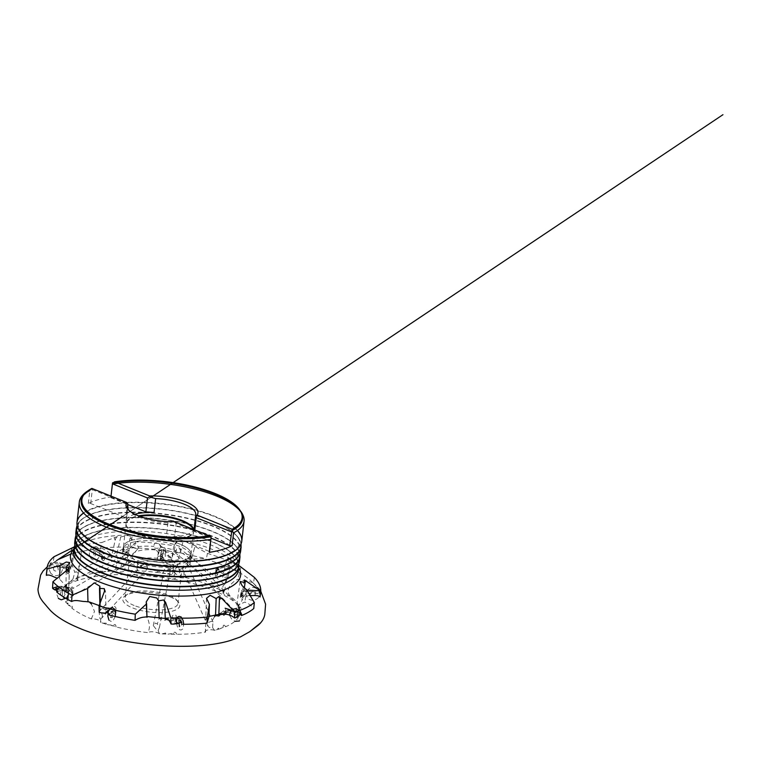 <?xml version="1.0" encoding="UTF-8"?>
<svg xmlns="http://www.w3.org/2000/svg" width="761" height="761" viewBox="0 0 761 761"><rect width="100%" height="100%" fill="white"/><g stroke="black" fill="none" stroke-linecap="round" stroke-linejoin="round"><path stroke-width="0.57" stroke-dasharray="3.81 2.85" d="M238.136 615.335L228.186 612.244L221.851 613.642M240.6 614.403L232.466 611.73L228.186 611.483L225.189 614.184M225.646 626.703C224.153 624.676 223.334 624.657 223.173 626.655L220.29 628.672L223.144 627.349C223.059 626.741 223.896 626.522 225.646 626.703A89.475 30.44 6.5 0 0 238.222 617.723L236.785 610.265L239.097 604.757L244.88 602.027L246.326 602.807C249.037 603.825 251.52 605.727 253.774 608.524M259.235 593.865L259.967 593.903L260.072 596.205L258.93 593.58L246.022 593.228L244.091 596.453L242.826 596.396L241.465 598.964L242.692 599.316L238.574 605.785L237.556 605.708L236.129 609.38L236.024 612.234L238.459 611.654L239.991 613.889A89.475 30.44 6.5 0 0 240.181 612.928L239.753 610.855L240.305 611.663A89.475 30.44 6.5 0 0 240.295 610.912L238.602 608.239L239.715 607.744A89.475 30.44 6.5 0 0 237.803 603.873A89.475 30.44 6.5 0 0 230.203 596.158C224.59 589.651 231.753 581.785 237.993 579.264L252.576 582.422L253.499 583.335A107.472 36.566 6.5 0 1 259.549 593L258.597 592.096L249.17 591.497C245.86 591.154 243.197 592.296 241.189 594.921L241.817 592.334A2.654 2.302 164.6 0 0 241.418 593.333L241.189 594.921M223.686 575.592L217.56 574.869C216.048 576.496 215.249 576.334 215.173 574.412L215.154 573.442C216.885 570.408 218.845 568.657 221.032 568.191L224.076 567.211A2.654 1.436 120.6 0 0 223.782 567.268L224.076 567.211C225.494 566.431 226.73 566.346 227.786 566.955L234.122 570.075A107.472 36.566 6.5 0 1 235.549 570.798L234.921 570.075L228.642 571.872L223.972 574.403L222.678 577.238L227.948 577.238L224.942 584.524L178.768 547.711C176.98 547.473 176.191 548.538 176.4 550.897C174.069 551.287 173.527 551.792 174.764 552.429L181.432 552.943L179.368 548.063M234.122 570.075L230.488 568.039C228.471 568.001 226.302 568.505 223.981 569.532L221.651 570.598L224.818 574.155M228.053 566.878L229.004 564.9L216.761 568.448A2.131 1.551 73.8 0 0 216.286 571.796L216.438 570.398L215.953 570.779A2.654 1.436 120.6 0 0 215.534 571.844L215.154 573.442M227.634 566.878L227.834 567.145A107.472 36.566 6.5 0 0 206.298 559.383L204.899 558.403L172.737 551.154L172.49 551.725C173.042 550.384 172.481 553.57 172.5 554.389L171.235 561.019L178.179 559.716L177.342 567.516L179.092 568.182L179.682 572.7L176.324 574.469L175.249 573.404L174.126 575.088A89.475 30.44 6.5 0 0 171.368 574.574L167.924 573.366L167.724 573.946A89.475 30.44 6.5 0 0 165.556 573.604L156.566 572.358A89.475 30.44 6.5 0 0 124.5 570.503L127.886 555.559L127.125 551.23L128.324 550.422C130.255 549.689 132.937 546.484 134.259 547.863A107.472 36.566 6.5 0 1 161.208 550.098L161.465 549.204L161.208 550.098M212.433 586.284L212.433 586.284C212.405 584.962 213.175 585.142 214.735 586.807L218.683 589.157L214.573 587.502C212.833 587.245 212.119 586.845 212.433 586.284A89.475 30.44 6.5 0 0 185.294 577.513C181.774 573.718 185.655 567.05 189.337 562.598L191.496 559.202L204.899 558.403M135.429 541.765L134.259 547.863L133.67 547.245C122.331 546.855 111.62 547.121 101.546 548.053L100.414 548.681L101.917 542.488L116.909 536.743L120.752 536.905L128.01 535.497L132.148 536.686L130.121 538.008L135.429 541.765A107.472 36.566 -173.5 0 1 174.098 545.761L172.49 551.725A107.472 36.566 6.5 0 0 170.321 551.383L161.465 549.509L159.991 559.202L160.4 560.134L161.665 557.166L161.094 555.93L159.991 559.202M165.66 550.146L165.289 554.864L172.024 557.518M101.546 548.053L107.387 551.192L111.211 554.74L111.201 557.889L116.671 554.95L118.05 562.712L121.56 564.358L120.704 568.477L119.544 569.361L115.72 568.952L113.522 570.874A89.475 30.44 6.5 0 0 110.963 571.054L108.3 570.712L107.691 571.33A89.475 30.44 6.5 0 0 105.779 571.511L101.508 572.262C100.985 572.786 99.9 572.862 98.264 572.481A89.475 30.44 6.5 0 0 84.614 575.43A89.475 30.44 6.5 0 0 76.262 578.417C79.23 573.918 79.734 568.134 77.774 561.095L74.435 558.013C73.322 556.852 72.419 553.123 71.096 554.17L72.095 547.958A107.472 36.566 -173.5 0 1 73.75 547.463A107.472 36.566 -173.5 0 1 101.917 542.488M100.414 548.681A107.472 36.566 6.5 0 0 98.511 548.871L95.42 548.729L90.835 549.822A107.472 36.566 6.5 0 0 73.046 553.58A107.472 36.566 6.5 0 0 71.096 554.17L71.61 553.704M95.239 548.786L103.315 553.38L110.412 554.312M91.748 549.261L97.722 552.296C99.872 553.218 101.127 555.406 101.489 558.859L102.079 559.668L103.039 556.481L102.079 555.416L101.964 555.977A2.654 1.741 89.7 0 1 101.879 557.157L101.489 558.859M98.264 572.481C100.091 570.959 101.232 570.636 101.67 571.521L105.779 571.511M115.72 568.952L116.452 563.654L118.05 562.712M110.925 556.015L104.561 558.764C104.01 560.962 103.182 561.257 102.079 559.668M156.566 572.358C157.679 571.073 158.916 571.054 160.276 572.291L165.556 573.604M176.324 574.469L175.249 573.404C173.556 570.541 174.259 568.581 177.342 567.516M171.663 559.183L163.567 559.991C162.283 561.932 161.227 561.979 160.4 560.134M165.432 553.276L165.375 554.122M174.098 545.761L176.352 541.299L177.893 540.919L182.84 542.317C182.745 540.614 191.62 542.612 194.045 545L194.949 546.36L191.458 559.392L194.902 546.455L207.411 553.39L206.298 559.383M174.764 552.429L223.449 591.421L223.724 590.27C222.269 587.083 222.64 585.161 224.837 584.486L224.942 584.524C225.275 583.896 225.589 591.811 223.648 591.459L223.724 590.27L224.076 592.077A89.475 30.44 6.5 0 0 222.402 591.116L220.1 589.88A89.475 30.44 6.5 0 0 218.683 589.157M239.477 608.962L239.582 608.277C238.612 606.308 238.659 606.137 239.715 607.744C238.659 606.137 238.612 606.308 239.582 608.277L240.295 610.912M238.459 611.654L238.602 605.718L190.336 555.701L190.64 557.09C190.221 554.874 189.841 555.473 189.479 558.869L185.541 558.84L185.189 559.544L236.024 612.234M239.106 604.748L238.602 605.718M242.654 597.575L241.285 596.443C240.143 597.813 239.972 597.604 240.752 595.806C239.972 597.604 240.143 597.813 241.285 596.443L241.694 592.781A2.131 1.17 41.7 0 0 241.817 592.334A2.654 2.302 164.6 0 1 244.367 591.135L242.207 592.048M249.551 595.454L244.091 596.453M223.125 625.989L223.144 627.349L223.125 625.989M212.566 627.559L212.985 621.984L211.682 621.242L208.248 622.517L207.896 626.246L209.427 627.502L212.566 627.559L214.421 630.317A89.475 30.44 6.5 0 0 216.4 629.813L218.331 628.139L218.883 629.109A89.475 30.44 6.5 0 0 220.29 628.672M220.157 614.821L223.62 614.603L223.534 615.116L223.582 613.87A2.131 0.961 2.1 0 0 223.639 614.108C223.782 612.386 224.229 611.568 224.98 611.654L226.217 611.016A2.654 2.036 -124.9 0 0 225.96 611.968L225.893 613.585M223.639 614.108L223.62 614.603C223.306 615.925 223.82 615.839 225.18 614.327M214.545 616.629L211.853 621.357M218.797 615.782L218.131 615.925M176.809 634.284C175.686 631.915 174.478 631.601 173.194 633.333L168.029 634.141L176.809 634.284A89.475 30.44 6.5 0 0 205.584 632.115L205.689 620.177L207.239 616.705L208.923 616.838M158.155 630.536L159.458 627.378L157.289 623.934L155.52 623.078L153.303 625.599L157.137 630.45L158.155 630.536L159.344 633.685A89.475 30.44 6.5 0 0 162.179 633.865L165.622 632.99L165.86 634.056A89.475 30.44 6.5 0 0 168.029 634.141M165.917 618.512L165.508 618.056L165.27 620.453L159.144 618.531L157.289 623.934M168.409 619.958L172.852 620.862C173.403 622.355 174.364 622.498 175.743 621.29L177.551 618.588L166.935 618.503M181.765 622.974L177.551 618.588M177.655 622.926L173.936 618.75L172.633 618.503M116.062 626.912L116.062 626.94C115.929 624.458 114.921 623.877 113.037 625.2L107.957 624.752L113.056 625.951C114.768 625.989 115.767 626.322 116.062 626.94A89.475 30.44 6.5 0 0 147.567 632.591C152.438 625.961 145.988 615.744 146.949 616.771M72.419 606.184L71.819 608.115L72.419 606.184L68.186 604.9L70.811 606.812C72.371 607.249 72.704 607.687 71.819 608.115A89.475 30.44 6.5 0 0 91.32 618.95C95.096 618.217 102.878 621.138 100.519 622.403L100.69 619.197C103.02 616.724 102.935 614.441 100.414 612.329L99.054 611.568L99.929 618.408L100.69 619.197L100.519 622.403A89.475 30.44 6.5 0 0 102.887 623.183L106.264 623.135L106.045 624.182A89.475 30.44 6.5 0 0 107.957 624.752M107.092 611.559L110.526 609.38L105.047 607.953L105.513 607.592L105.95 610.17L99.938 606.669L100.414 612.329M105.551 608.886L112.714 612.291C113.789 614.089 114.74 614.479 115.567 613.442L115.967 612.947L114.531 610.436L109.641 609.114L110.526 609.38L112.048 608.191A2.131 1.893 -127.9 0 1 114.949 606.688A2.131 1.893 -127.9 0 1 114.921 610.293L115.796 610.198A2.654 0.942 -84.7 0 1 115.919 611.216L115.967 612.947M109.613 613.804L114.531 610.436M99.158 612.244C100.319 609.942 101.622 608.562 103.068 608.106L105.047 607.953L104.542 607.582M91.32 618.95L94.497 611.463L91.406 604.034M67.054 598.84C68.709 596.719 68.966 594.427 67.834 591.963L68.604 591.307L68.357 597.385L65.475 601.761A89.475 30.44 6.5 0 0 66.264 602.779L68.052 603.197L67.425 604.11A89.475 30.44 6.5 0 0 68.186 604.9M56.162 589.68L67.577 588.966L66.702 587.235L67.824 587.14L68.585 589.975L65.608 585.599L67.834 591.963M66.197 570.817L65.96 586.075L59.558 579.064L57.294 578.132M67.777 588.453L71.363 592.895C72.362 594.997 72.837 595.521 72.809 594.465L72.647 591.078A2.654 2.254 -66.2 0 1 72.828 592.182L72.761 593.941L70.935 591.326L63.677 590.469M72.79 593.18A2.131 0.476 2.3 0 1 72.78 593.142A2.131 0.476 2.3 0 1 72.866 593.019A2.131 0.476 2.3 0 0 72.951 592.886L72.809 594.465M58.102 586.493L62.069 586.255L66.702 587.235M64.79 586.607L67.329 583.877L66.245 585.609C66.92 586.236 66.435 586.569 64.79 586.607A89.475 30.44 6.5 0 0 63.153 597.547L66.511 592.058L65.341 585.028M66.797 584.381L67.329 583.877A89.475 30.44 6.5 0 1 68.081 583.24L68.737 583.345L69.46 582.184L68.081 583.24M72.989 578.997L74.797 572.367L75.662 571.93C78.944 571.026 77.964 578.284 75.234 579.178L72.989 578.997L70.611 581.414A89.475 30.44 6.5 0 0 69.46 582.184M54.069 556.691L53.051 563.073A107.472 36.566 6.5 0 0 52.3 563.711L51.624 564.624L64.723 566.85L70.079 566.27L70.659 569.333L72.209 565.176L74.797 572.367L75.662 571.93M69.898 567.573L68.148 571.758C68.5 574.022 68.271 574.507 67.482 573.223L67.044 572.586C65.846 569.323 63.572 567.516 60.243 567.145L50.863 565.689L49.655 566.469A107.472 36.566 6.5 0 0 46.687 572.339M67.149 571.825L68.604 571.549L68.29 573.804L67.482 573.223L67.862 569.894L66.997 569.104L67.177 569.675A2.654 2.568 44.6 0 1 67.282 570.826L67.044 572.586M53.051 563.073C56.2 561.066 60.262 563.606 63.781 563.777L68.823 566.051M187.063 566.622L182.145 565.756L181.565 566.679L183.534 568.239L186.15 563.473L187.177 563.587L187.063 566.622A34.34 11.681 -173.5 0 0 190.478 562.274A34.34 11.681 -173.5 0 0 190.459 561.257L190.64 557.09M137.503 548.795C138.664 548.358 138.797 547.644 137.893 546.655C137.627 544.286 136.514 543.183 134.554 543.364L133.556 544.058L132.614 547.559L137.503 548.795L138.283 548.348L120.704 568.477M160.676 547.169L159.496 544.324L158.298 543.278C155.301 542.279 153.846 543.325 153.941 546.427L154.578 547.987C156.89 548.576 158.925 548.301 160.676 547.169A34.34 11.681 -173.5 0 1 176.4 550.897M137.893 546.655A34.34 11.681 -173.5 0 1 153.941 546.427M123.758 551.62L123.377 548.909L122.397 553.761L127.03 554.189C128.086 553.551 126.992 552.705 123.758 551.62A34.34 11.681 -173.5 0 1 132.614 547.559M123.377 548.909L75.301 572.082M124.871 559.763L125.812 557.613C127.705 556.862 128.457 558.365 128.076 562.122L130.902 561.875C133.632 561.475 128.495 559.677 124.871 559.763A34.34 11.681 -173.5 0 1 122.245 554.503A34.34 11.681 -173.5 0 1 122.397 553.761M125.812 557.613L68.576 591.05M140.718 567.259L141.708 565.547L144.362 564.291C146.921 564.757 147.796 566.251 146.987 568.743L147.976 568.172L147.444 567.135C145.446 566.555 143.201 566.603 140.718 567.259A34.34 11.681 -173.5 0 1 133.784 564.928A34.34 11.681 -173.5 0 1 128.076 562.122M134.402 559.459A34.34 11.681 -173.5 0 1 122.863 549.033A34.34 11.681 -173.5 0 1 122.978 548.443A34.34 11.681 -173.5 0 1 144.343 540.729A34.34 11.681 -173.5 0 1 179.558 546.379A34.34 11.681 -173.5 0 1 191.125 556.205A34.34 11.681 -173.5 0 1 191.097 556.805A34.34 11.681 -173.5 0 1 170.426 565.071A34.34 11.681 -173.5 0 1 134.402 559.459M134.935 556.919A33.969 11.558 -173.5 0 1 123.624 546.018A33.969 11.558 -173.5 0 1 144.761 538.388A33.969 11.558 -173.5 0 1 179.596 543.972A33.969 11.558 -173.5 0 1 191.03 553.704A33.969 11.558 -173.5 0 1 171.349 562.427A33.969 11.558 -173.5 0 1 134.935 556.919M130.902 561.875L67.824 598.802M127.03 554.189L75.234 579.178M175.553 573.927L154.578 547.987M253.251 591.563L244.367 591.135M241.285 594.227A2.131 0.989 8.2 0 1 240.942 594.503A2.131 0.989 8.2 0 0 240.505 594.997L241.713 589.88L241.893 593.028L246.022 593.228M259.967 593.903L260.005 593.637C260.205 590.574 260.091 590.079 259.672 592.144L259.216 592.724M260.005 590.764L259.672 592.144M225.637 611.33A2.131 1.655 23.7 0 0 226.217 611.016A2.654 2.036 -124.9 0 1 226.692 610.493A2.654 2.036 -124.9 0 1 228.3 610.303L226.35 610.75L227.244 610.255M225.17 611.568L225.227 612.995A2.131 0.961 2.1 0 0 223.582 613.87L224.324 611.749L224.98 611.654A2.131 0.97 107.3 0 0 225.665 609.761A2.131 0.97 107.3 0 0 225.189 608.239A2.131 0.97 107.3 0 0 223.458 610.779A2.131 0.97 107.3 0 0 223.439 611.054L227.006 612.158M238.412 615.697L239.049 615.896M180.034 620.748L177.17 617.523L176.447 618.065A2.654 0.751 -98.7 0 0 176.4 619.035L176.447 620.7M172.852 620.862L172.833 620.358C172.928 618.607 173.679 617.951 175.087 618.379L175.677 618.198A2.131 1.646 -11.6 0 0 176.447 618.065A2.654 0.751 -98.7 0 1 176.837 617.352L176.828 617.352A2.654 0.751 -98.7 0 1 177.17 617.523L176.771 617.371M175.087 618.379A2.131 1.864 138.3 0 0 173.632 614.907A2.131 1.864 138.3 0 0 172.167 617.047L173.489 618.541M175.677 618.198L176.286 617.761M111.62 611.977L114.892 609.428L115.434 609.789M115.567 613.442L115.187 610.179A2.131 1.151 -28.8 0 0 115.796 610.198A2.654 0.942 -84.7 0 0 115.196 609.323L115.196 609.323A2.654 0.942 -84.7 0 0 114.892 609.428L115.32 609.371M62.326 590.555L57.922 591.183M62.725 590.479L70.611 589.794L72.647 591.078A2.654 2.254 -66.2 0 0 71.582 589.956L71.658 589.984M71.363 592.895L71.391 592.362C71.534 590.574 71.953 590.175 72.637 591.173A2.131 1.027 -95 0 0 73.284 589.842A2.131 1.027 -95 0 0 72.086 586.988A2.131 1.027 -95 0 0 71.258 588.367A2.131 1.027 -95 0 0 71.239 588.653L67.577 588.966M71.391 592.362A2.131 0.476 2.3 0 1 72.951 592.886L72.59 591.145M56.238 566.317L65.046 567.811L66.997 569.104M68.148 571.758L68.214 571.226C68.442 569.447 68.366 569.019 68.014 569.96L68.785 565.842L68.813 567.544L64.723 566.85M51.624 564.624L50.892 564.5L50.759 562.779L68.785 565.842M50.93 564.224C50.825 562.084 50.445 562.512 49.798 565.509L49.76 566.051M68.214 571.226L68.3 569.352L67.862 569.894M95.192 550.793L100.794 553.77L102.079 555.416M104.561 558.764L104.676 558.251C104.961 556.481 104.476 555.93 103.22 556.595A2.131 1.512 -62 0 1 102.659 555.064A2.131 1.512 -62 0 1 105.313 552.895A2.131 1.512 -62 0 1 105.969 554.493A2.131 1.512 -62 0 1 105.922 554.769L103.315 553.38M94.982 548.957L93.85 546.807L91.073 548.9L91.33 549.594M161.361 551.164L161.056 554.921M163.567 559.991L163.701 559.497C164.015 557.756 163.368 557.033 161.779 557.318A2.131 1.998 4.1 0 1 163.311 553.789A2.131 1.998 4.1 0 1 165.185 556.291L165.289 554.864M165.689 549.775C164.576 547.016 163.168 546.826 161.465 549.204M182.84 542.317L178.179 559.716M174.126 575.088C173.403 576.705 182.849 578.75 185.294 577.513M70.973 548.824L73.132 551.268A6.383 0.961 99.6 0 1 73.855 547.397L74.749 546.645L72.209 565.176M70.611 581.414L77.603 580.015L76.262 578.417M74.749 546.645L80.095 544.153L74.283 546.779M73.979 548.938A85.641 29.137 -173.5 0 1 84.395 542.298L80.095 544.153M65.475 601.761L68.243 600.258L63.153 597.547M159.125 617.789L159.144 618.531M159.344 633.685L157.765 632.791C153.57 631.478 150.174 631.421 147.567 632.591M239.991 613.889L235.216 615.43L238.222 617.723M246.64 589.756L244.88 602.027M244.329 587.977L242.692 599.316M214.421 630.317C210.54 628.871 203.063 630.384 205.584 632.115L205.365 629.024M153.303 625.599L163.9 570.331L166.164 567.563C169.541 566.032 170.911 567.021 170.283 570.522L168.875 569.199C166.107 568.543 164.443 569.019 163.881 570.607A34.34 11.681 -173.5 0 1 146.987 568.743M99.862 603.701L99.938 606.669M59.672 576.172L59.558 579.064M76.88 545.504L75.025 559.069M113.522 570.874C116.119 572.595 125.403 572.272 124.5 570.503L124.547 570.303M130.121 538.008L127.125 551.23M120.752 536.905L116.671 554.95M170.217 596.919A28.699 9.769 -173.5 0 1 178.331 601.913A28.699 9.769 -173.5 0 1 167.22 612.148A28.699 9.769 -173.5 0 1 132.471 607.858A28.699 9.769 -173.5 0 1 125.156 595.853A28.699 9.769 -173.5 0 1 170.217 596.919M107.691 571.33L110.963 571.054M167.724 573.946L171.368 574.574M220.1 589.88L222.402 591.116M224.076 592.077L222.906 593.057L225.218 595.169L230.203 596.158M240.305 611.663L239.639 611.635L240.181 612.928M218.883 629.109L216.4 629.813M165.86 634.056L162.179 633.865M106.045 624.182L102.887 623.183M67.425 604.11L68.014 604.063L66.264 602.779M66.35 584.857L66.607 586.094L66.854 584.324M134.098 605.471A26.578 9.037 -173.5 0 1 125.165 597.395A26.578 9.037 -173.5 0 1 127.325 594.351A26.578 9.037 -173.5 0 1 169.047 595.34A26.578 9.037 -173.5 0 1 176.562 599.963A26.578 9.037 -173.5 0 1 177.979 603.416A26.578 9.037 -173.5 0 1 161.979 609.808A26.578 9.037 -173.5 0 1 134.098 605.471M137.494 575.668A26.578 9.037 -173.5 0 1 128.561 567.601A26.578 9.037 -173.5 0 1 144.561 561.199A26.578 9.037 -173.5 0 1 172.443 565.547A26.578 9.037 -173.5 0 1 181.375 573.613A26.578 9.037 -173.5 0 1 165.375 580.015A26.578 9.037 -173.5 0 1 137.494 575.668M171.996 557.956L165.185 556.291M160.086 573.004L160.276 572.291M111.211 554.74L105.922 554.769M101.508 572.262L101.67 571.521M70.079 566.27L68.813 567.544M67.824 587.14L71.239 588.653M70.811 606.812L70.84 606.06M112.714 612.291L112.704 611.768C112.799 609.989 113.541 609.504 114.921 610.293M105.513 607.592L112.048 608.191M113.056 625.951L113.037 625.2M165.508 618.056L172.167 617.047M173.213 634.056L173.194 633.333M223.439 611.054L219.739 613.632L219.691 614.831M242.826 596.396L241.893 593.028M170.321 551.383L165.632 550.041M98.511 548.871L94.516 548.71M52.3 563.711L50.892 564.5M254.355 577.399L253.499 583.335M235.549 570.798L236.833 564.985L228.661 558.45L226.578 560.771L222.678 577.238M230.973 567.896L229.004 564.9M207.411 553.39A107.472 36.566 -173.5 0 1 236.833 564.985M240.923 566.897L237.993 579.264M226.578 560.771A6.383 4.652 -106.2 0 1 227.729 558.469A6.383 4.652 -106.2 0 1 228.262 557.975L238.944 565.499M231.943 560.353L227.948 577.238M214.573 587.502L214.735 586.807M217.56 574.869L217.675 574.393C217.96 572.672 217.503 571.806 216.286 571.796M218.578 569.437A2.131 1.551 73.8 0 1 218.892 571.397L221.651 570.598M223.972 574.403L218.892 571.397M223.782 567.268L217.836 568.99L216.438 570.398M219.843 589.223L219.653 590.013M217.836 568.99A2.654 1.436 120.6 0 0 215.953 570.779L216.324 571.235M244.452 579.93A6.383 1.122 -87.2 0 0 243.815 582.631L241.465 598.964M239.753 610.855L239.639 611.635M244.528 582.184L243.815 582.631M218.331 628.139L218.302 628.928M165.232 618.978L165.27 620.453M165.622 632.99L165.641 633.808M104.276 588.653A6.383 5.669 52.1 0 1 105.513 592.353L105.95 610.17M106.264 623.135L106.293 623.991M104.561 591.059L105.513 592.353M68.861 567.896A6.383 3.073 85 0 1 69.318 571.825L68.585 589.975M68.052 603.197L68.014 604.063M67.215 569.979L69.318 571.825M73.132 551.268L70.659 569.333M68.851 582.488L68.737 583.345M116.909 536.743A6.383 4.537 118 0 0 115.177 540.3L111.201 557.889M108.3 570.712L108.11 571.549M114.074 537.494L115.177 540.3M177.893 540.919A6.383 5.993 -175.9 0 0 175.781 544.048L171.235 561.019M167.924 573.366L167.715 574.184M176.352 541.299L175.781 544.048M70.611 589.794A2.654 2.254 -66.2 0 1 71.582 589.956L71.572 589.946M65.046 567.811A2.654 2.568 44.6 0 1 67.177 569.675L67.51 569.675M100.794 553.77A2.654 1.741 89.7 0 1 101.964 555.977A2.131 0.514 6.8 0 0 102.64 556.158M161.142 554.236L160.714 556.415L161.408 556.767M159.458 627.378L170.283 570.522A34.34 11.681 -173.5 0 0 183.534 568.239M185.541 558.84C184.495 559.601 186.141 560.41 190.459 561.257M181.432 552.943A34.34 11.681 -173.5 0 1 189.479 558.869M140.281 563.045A24.447 8.314 -173.5 0 1 133.365 558.802A24.447 8.314 -173.5 0 1 142.83 550.079A24.447 8.314 -173.5 0 1 172.433 553.732A24.447 8.314 -173.5 0 1 178.664 563.958A24.447 8.314 -173.5 0 1 140.281 563.045M143.8 567.792A18.074 6.145 -173.5 0 1 138.692 564.652A18.074 6.145 -173.5 0 1 137.722 562.303A18.074 6.145 -173.5 0 1 148.604 557.956A18.074 6.145 -173.5 0 1 167.563 560.905A18.074 6.145 -173.5 0 1 173.632 566.393A18.074 6.145 -173.5 0 1 172.167 568.467A18.074 6.145 -173.5 0 1 143.8 567.792M143.087 574.051A18.074 6.145 -173.5 0 1 137.009 568.562A18.074 6.145 -173.5 0 1 147.891 564.215A18.074 6.145 -173.5 0 1 166.849 567.164A18.074 6.145 -173.5 0 1 172.918 572.653A18.074 6.145 -173.5 0 1 162.045 577A18.074 6.145 -173.5 0 1 143.087 574.051M111.02 496.134L111.144 496.885A82.92 28.205 6.5 0 0 98.359 499.635A82.92 28.205 6.5 0 0 88.314 503.497L90.711 503.535L125.765 517.689L126.278 520.553L127.591 508.995M90.711 503.535L92.3 489.627L91.453 488.866L89.779 490.588L88.314 503.497M91.054 489.038L91.815 488.904M127.601 503.202L125.765 517.689M92.3 489.627L127.344 503.782M174.317 521.704L167.943 522.836A34.178 11.624 -173.5 0 1 139.32 517.223A34.178 11.624 -173.5 0 1 129.655 511.287L127.972 509.432M134.925 514.265A34.178 11.624 6.5 0 0 126.278 520.553M193.798 529.57A34.178 11.624 -173.5 0 1 193.884 530.969A34.178 11.624 -173.5 0 1 193.627 532.006A34.178 11.624 -173.5 0 1 171.881 539.254A34.178 11.624 -173.5 0 1 137.456 533.613A34.178 11.624 -173.5 0 1 125.984 524.291A34.178 11.624 -173.5 0 1 125.965 523.235A34.178 11.624 -173.5 0 1 138.55 515.863M193.323 529.38A34.017 11.577 -173.5 0 1 193.655 531.549A34.017 11.577 -173.5 0 1 193.399 532.576A34.017 11.577 -173.5 0 1 171.758 539.796A34.017 11.577 -173.5 0 1 137.484 534.184A34.017 11.577 -173.5 0 1 126.079 524.9A34.017 11.577 -173.5 0 1 126.06 523.844A34.017 11.577 -173.5 0 1 139.739 516.319M179.634 543.963A34.017 11.577 6.5 0 0 143.943 538.408A34.017 11.577 6.5 0 0 123.463 546.598A34.017 11.577 6.5 0 0 134.897 556.928A34.017 11.577 6.5 0 0 170.588 562.484A34.017 11.577 6.5 0 0 191.059 554.293A34.017 11.577 6.5 0 0 179.634 543.963M167.943 522.836L166.355 536.743L174.516 537.38L176.105 523.482L211.149 537.637M176.105 523.482L174.393 522.094M111.144 496.885L112.618 483.967M166.355 536.743A34.178 11.624 6.5 0 0 193.874 529.599M110.84 497.704L127.677 504.495M194.826 529.989L194.645 531.549L211.092 538.189M194.645 531.549L194.331 529.789M174.516 537.38L209.37 551.459M215.173 574.412L216.295 571.644M215.686 572.548A2.131 1.427 30.1 0 0 215.534 571.844M175.743 621.29L175.268 618.341M241.009 593.961A2.131 1.617 3.9 0 0 241.418 593.333M225.17 612.424A2.131 1.351 -19.8 0 0 225.96 611.968M175.572 619.292A2.131 0.742 -25.3 0 0 176.4 619.035M115.425 611.349L115.919 611.216M67.824 571.102L67.282 570.826M102.64 557.623L101.879 557.157M161.037 558.193A2.131 0.856 38.4 0 0 160.428 557.556M235.967 612.681L230.469 610.978M74.312 549.528L77.717 545.97L84.395 542.298A85.641 29.137 -173.5 0 1 91.662 539.758A85.641 29.137 -173.5 0 1 230.098 558.897A85.641 29.137 -173.5 0 1 238.754 567.706M215.325 572.748A2.131 0.894 13.3 0 1 215.477 573.09A2.131 0.894 13.3 0 0 217.675 574.393M240.191 597.223L240.505 594.997A2.131 0.989 8.2 0 0 241.351 595.958M176.419 619.977A2.131 0.818 -1.6 0 1 175.705 619.92A2.131 0.818 -1.6 0 0 172.833 620.358M115.948 612.196A2.131 0.628 -1.4 0 1 115.529 612.025A2.131 0.628 -1.4 0 0 112.704 611.768M101.66 558.117A2.131 0.533 12.7 0 1 102.393 558.26A2.131 0.533 12.7 0 0 104.676 558.251M160.181 558.488A2.131 0.713 15 0 1 160.761 558.783A2.131 0.713 15 0 0 163.701 559.497M225.227 612.995A2.131 0.961 2.1 0 0 225.922 612.881M75.282 546.921A82.92 28.205 -173.5 0 1 94.25 535.696A82.92 28.205 -173.5 0 1 180.481 536.029A82.92 28.205 -173.5 0 1 237.936 565.452M74.873 545.257A82.73 28.147 -173.5 0 1 88.894 533.975C79.81 537.599 74.882 542.212 74.102 547.834A82.92 28.205 -173.5 0 1 94.64 532.234A82.92 28.205 -173.5 0 1 187.12 533.956A82.92 28.205 -173.5 0 1 238.878 566.603C239.382 560.962 235.615 555.349 227.587 549.775A82.73 28.147 -173.5 0 1 238.716 563.92M78.516 552.267L76.005 545.209C76.138 542.831 78.022 540.32 81.665 537.685L88.894 533.975A82.73 28.147 -173.5 0 1 94.821 531.968A82.73 28.147 -173.5 0 1 227.587 549.775L233.798 555.026C236.757 558.403 238.022 561.276 237.613 563.625L233.579 569.932M75.501 540.12A82.73 28.147 -173.5 0 1 95.382 527.021A82.73 28.147 -173.5 0 1 184.21 527.953A82.73 28.147 -173.5 0 1 239.249 558.783M75.444 539.559A82.92 28.205 -173.5 0 1 95.277 526.631A82.92 28.205 -173.5 0 1 184.019 527.506A82.92 28.205 -173.5 0 1 239.439 558.251M75.995 535.335A82.73 28.147 -173.5 0 1 90.026 524.044C80.942 527.668 76.014 532.281 75.234 537.903A82.92 28.205 -173.5 0 1 95.772 522.303A82.92 28.205 -173.5 0 1 188.252 524.025A82.92 28.205 -173.5 0 1 240.01 556.672C240.514 551.031 236.747 545.418 228.719 539.844A82.73 28.147 -173.5 0 1 239.848 554.008M79.924 542.679L77.137 535.278C77.27 532.89 79.154 530.388 82.797 527.754L90.026 524.044A82.73 28.147 -173.5 0 1 95.953 522.027A82.73 28.147 -173.5 0 1 228.719 539.844L234.93 545.095C237.889 548.472 239.154 551.335 238.745 553.694L234.369 560.277M76.633 530.141A82.749 28.157 -173.5 0 1 96.504 517.071A82.749 28.157 -173.5 0 1 185.304 517.984A82.749 28.157 -173.5 0 1 240.4 548.805M76.576 529.646A82.92 28.205 -173.5 0 1 96.409 516.729A82.92 28.205 -173.5 0 1 185.132 517.594A82.92 28.205 -173.5 0 1 240.562 548.329M77.137 525.394A82.73 28.147 -173.5 0 1 91.158 514.113C82.074 517.737 77.146 522.35 76.366 527.963A82.92 28.205 -173.5 0 1 96.904 512.372A82.92 28.205 -173.5 0 1 189.384 514.094A82.92 28.205 -173.5 0 1 241.142 546.74C241.646 541.09 237.879 535.487 229.851 529.913A82.73 28.147 -173.5 0 1 240.98 544.058M80.78 532.396L78.269 525.347C78.402 522.959 80.286 520.457 83.929 517.822L91.158 514.113A82.73 28.147 -173.5 0 1 97.085 512.096A82.73 28.147 -173.5 0 1 229.851 529.913L236.062 535.154C239.021 538.541 240.286 541.404 239.877 543.763L235.843 550.07M78.012 528.105A82.73 28.147 -173.5 0 1 97.646 507.159A82.73 28.147 -173.5 0 1 196.947 510.688A82.73 28.147 -173.5 0 1 239.515 546.503M83.596 512.962A82.92 28.205 -173.5 0 1 97.541 506.769A82.92 28.205 -173.5 0 1 237.47 530.493M252.576 582.422C248.229 578.037 242.34 573.918 234.921 570.075M252.709 582.555L260.776 590.384M260.776 590.365L252.072 581.927L258.188 588.224C260.814 591.145 257.427 587.378 258.188 588.224L260.776 590.983M260.776 591.031L259.948 590.184L260.766 591.183M66.93 584.239L62.431 588.063L66.664 585.123C70.231 583.069 74.645 581.271 79.915 579.739C100.262 574.175 125.517 573.071 155.672 576.429C170.597 578.217 184.552 581.033 197.546 584.876C208 587.996 216.971 591.544 224.466 595.53C229.432 598.175 233.522 600.905 236.738 603.72L241.199 608.439L237.803 603.873M260.585 622.888L249.969 631.506M228.186 611.483L223.363 613.166M208.933 616.439L207.239 616.705M66.159 586.379L70.935 591.326M212.985 621.984L187.177 563.587M122.863 549.033L122.245 554.503M123.624 546.018L122.978 548.443M246.868 590.127L241.713 589.88M180.709 620.881L175.762 615.326M106.045 611.901L112.723 606.698M58.654 588.158L72.086 586.988M93.85 546.807L105.313 552.895M165.403 553.761L165.251 555.939M161.047 555.054L161.009 555.635M82.673 543.031L77.603 580.015M240.096 581.528L235.216 615.43M206.507 598.355L205.689 620.177M100.29 602.56L100.462 609.694M99.054 611.568L141.708 565.547M69.755 562.579L68.604 591.307M68.357 597.385L68.243 600.258M132.148 536.686L127.886 555.559M127.325 594.351L125.156 595.853M128.561 567.601L125.165 597.395M230.859 559.478L224.942 584.458M223.392 591.021L222.906 593.057M238.602 608.239L238.84 606.603M254.336 595.454C256.514 593.409 255.867 592.229 252.405 591.934C249.151 592.952 249.389 597.024 254.336 595.454M256.609 599.04C265.285 593.98 254.45 582.974 248.324 589.394C245.223 592.324 245.318 595.54 248.619 599.021C251.206 600.6 253.87 600.61 256.609 599.04M237.346 617.276C239.544 616.819 234.978 611.045 234.369 612.871C232.305 613.613 236.757 618.874 237.346 617.276M239.401 620.995L242.027 615.345M229.917 615.725L231.449 618.788L235.035 621.337M180.718 621.528L181.822 626.208C181.46 625.628 180.671 625.713 179.434 626.455L179.358 626.579M179.016 621.737L178.388 620.196C178.787 620.795 179.606 620.672 180.852 619.815M176.628 623.525L177.332 626.541L179.482 629.718L181.147 630.032L182.916 628.9L183.724 624.267M112.362 617.628L112.381 617.647C111.658 617.314 112.428 611.197 112.932 611.568L110.982 611.387C111.829 612.053 110.621 618.569 110.421 617.466L112.362 617.628M115.234 616.515L112.98 620.862L111.02 621.395L108.937 620.148M72.457 590.993L72.752 594.018M61.203 595.273C59.196 593.98 62.25 589.309 63.677 590.631C65.95 591.44 64.019 596.824 61.203 595.273M58.388 598.469L56.333 593.085L57.684 589.299M59.425 587.511L63.734 586.303L68.148 589.309L68.851 593.542M53.993 570.531C52.775 566.983 53.993 565.851 57.655 567.135C59.054 570.836 57.826 571.968 53.993 570.531M50.806 573.337C47.658 567.62 49.189 563.863 55.429 562.065C60.062 562.588 62.488 564.928 62.716 569.076L60.832 573.718C57.436 576.486 54.088 576.362 50.806 573.337M93.917 554.969C93.527 552.695 93.765 551.249 94.621 550.641L94.602 550.641C95.724 549.718 95.715 556.89 94.63 555.958L93.917 554.969M89.95 556.519C88.742 552.819 89.408 549.746 91.957 547.292C95.41 545.713 97.855 546.636 99.291 550.06C100.509 553.742 99.843 556.814 97.313 559.278C93.869 560.895 91.415 559.972 89.95 556.519M161.979 556.301L163.644 550.013C162.797 552.362 159.249 550.146 159.753 549.062L157.784 557.147C158.659 554.798 162.207 557.042 161.665 558.098L161.979 556.301M157.812 555.444C158.535 550.935 159.582 548.129 160.932 547.007C162.911 546.35 163.891 547.444 163.881 550.308C162.702 555.587 161.931 561.485 159.039 560.286C157.318 559.354 156.909 557.737 157.812 555.444M179.092 568.182L159.496 544.324M116.452 563.654L133.556 544.058M100.69 619.197L147.976 568.172M207.896 626.246L181.565 566.679M191.097 556.805L190.478 562.274M138.692 564.652L133.365 558.802M137.722 562.303L137.009 568.562M238.298 568.21L235.786 563.977L231.344 559.801M127.591 508.985L125.965 523.235M126.079 524.9L125.984 524.291M123.463 546.598L126.06 523.844M244.062 521.095C244.576 517.889 243.53 512.676 236.652 506.417C228.747 499.597 216.6 493.832 200.219 489.123C172.975 481.228 137.427 478.602 112.78 482.702M194.141 528.705L193.884 530.969M193.399 532.576L193.627 532.006M191.03 553.704L191.125 556.205M172.167 568.467L178.664 563.958M173.632 566.393L172.918 572.653M181.375 573.613L177.979 603.416M176.562 599.963L178.331 601.913M227.729 558.469L228.176 557.965M191.059 554.293L193.655 531.549M71.686 550.526L83.234 542.793M122.635 516.424L151.049 497.409M173.099 482.626L71.686 550.479M56.523 560.6L47.249 566.859"/><path stroke-width="1.14" d="M221.851 613.642L220.833 613.975L226.198 614.317C229.318 614.698 232.124 615.915 234.607 617.98A107.472 36.566 6.5 0 0 236.024 617.532L238.136 615.335M240.6 614.403L241.513 615.554A107.472 36.566 6.5 0 0 253.774 608.524L254.307 602.541A107.472 36.566 -173.5 0 1 234.702 612.044L221.594 598.203L218.883 596.51L216.162 598.574L210.15 595.302L206.507 598.355L209.389 604.348L207.287 617.076A107.472 36.566 -173.5 0 1 170.845 617.856L165.527 602.208L163.529 599.953L158.649 600.876L156.795 597.994L149.66 596.5L146.226 601.932L146.588 603.844L135.287 614.184A107.472 36.566 -173.5 0 1 99.054 605.88L104.561 591.059L104.276 588.653L99.491 588.396L99.881 586.236L94.259 582.84L87.629 588.472L72 595.226A107.472 36.566 -173.5 0 1 52.937 581.727L67.215 569.979L68.861 567.896L66.35 566.983L69.755 562.579L66.245 562.046L60.1 565.433L47.049 569.066A107.472 36.566 -173.5 0 1 47.125 567.677A107.472 36.566 -173.5 0 1 54.069 556.691L74.749 546.645M260.072 596.205A107.472 36.566 6.5 0 1 260.081 596.957C257.56 594.579 252.985 595.996 249.551 595.454M220.157 614.821L218.788 616.03L215.525 615.62L214.545 616.629M208.933 616.439L220.833 613.975L219.739 613.632M209.389 604.348L208.923 616.838L207.002 623.145L207.287 617.076M165.546 619.302L168.409 619.958M166.935 618.503L165.917 618.512L167.582 619.102C168.818 619.873 169.979 621.509 171.054 624.01L170.845 617.856M147.035 617.333L146.635 616.515L165.917 618.512M146.226 601.932L146.949 616.771L145.047 617.076C141.575 617.209 138.245 618.312 135.058 620.367L135.287 614.184M91.406 604.034L89.218 601.922L85.356 601.523C80.837 601.618 75.758 599.316 71.61 601.494L72 595.226M236.024 617.532L239.049 615.896L240.99 613.147L241.066 615.173M171.054 624.01A107.472 36.566 6.5 0 0 173.223 624.096L177.998 623.592L181.679 621.965L181.765 622.974M173.223 624.096L177.655 622.926M99.054 605.88L99.158 612.244A107.472 36.566 6.5 0 0 101.07 612.814L105.655 613.166L107.092 611.559M105.655 613.166L106.045 611.901L109.223 614.108L109.261 615.059A107.472 36.566 6.5 0 0 135.058 620.367M109.613 613.804L109.261 615.059M52.937 581.727L52.547 588.177A107.472 36.566 6.5 0 0 53.308 588.966L55.838 589.984L56.79 589.385M55.838 589.984L55.192 590.041L55.943 588.396L56.932 592.229A107.472 36.566 6.5 0 0 71.61 601.494M57.922 591.183L56.932 592.229M74.283 546.779L72.038 548.32M66.35 566.983L66.197 570.817M158.649 600.876L159.125 617.789M260.081 596.957L260.766 591.164L244.452 579.93L245.109 582.565L240.096 581.528L242.122 585.694L246.64 589.756L254.307 602.541M245.109 582.565L244.329 587.977M216.162 598.574L215.544 615.202M146.588 603.844L146.949 616.771M87.629 588.472L87.962 601.856M99.491 588.396L99.862 603.701M60.1 565.433L59.672 576.172M47.049 569.066L46.354 575.345C49.836 573.994 53.803 577.371 57.465 578.198M46.687 572.339A107.472 36.566 6.5 0 0 46.431 573.794A107.472 36.566 6.5 0 0 46.354 575.345M53.308 588.966L55.192 590.041M101.07 612.814L105.379 613.385M182.155 624.267A107.472 36.566 6.5 0 0 207.002 623.145M234.607 617.98L234.702 612.044M238.944 565.499L254.355 577.399A107.472 36.566 -173.5 0 1 260.766 591.164M216.761 568.448A2.131 1.551 73.8 0 1 218.578 569.437M246.526 580.919L244.528 582.184M218.883 596.51A6.383 2.92 -72.7 0 1 219.406 599.411L218.797 615.782M221.594 598.203L219.406 599.411M163.529 599.953A6.383 5.603 -41.7 0 1 164.785 603.254L165.232 618.978M165.527 602.208L164.785 603.254M52.547 588.177L58.102 586.493M62.326 590.555L63.677 590.469M209.37 551.459L209.265 552.353A82.92 28.205 6.5 0 0 222.05 549.604A82.92 28.205 6.5 0 0 232.105 545.742L229.698 545.704L232.134 529.247A80.628 27.434 -173.5 0 0 236.338 505.97L241.085 512.201A80.714 27.463 -173.5 0 1 232.134 529.409M209.265 552.353L211.12 537.209L209.57 551.544M129.655 511.287A34.178 11.624 -173.5 0 1 127.829 506.845A34.178 11.624 -173.5 0 1 127.858 506.645L127.601 503.202L126.906 502.555L91.881 488.41A80.628 27.434 -173.5 0 0 90.217 489.323A80.628 27.434 -173.5 0 0 110.345 524.729A80.628 27.434 -173.5 0 0 209.351 535.858L211.12 537.209M210.512 536.847A81.227 27.634 -173.5 0 1 117.204 528.419A81.227 27.634 -173.5 0 1 83.605 495.069A81.227 27.634 -173.5 0 1 91.815 488.904L91.881 488.41M209.351 535.858L174.317 521.704A36.195 12.319 -173.5 0 1 138.207 515.72A36.195 12.319 -173.5 0 1 127.972 509.432A36.195 12.319 -173.5 0 1 126.906 502.555M127.591 508.995L127.858 506.645M114.492 481.894A80.714 27.463 -173.5 0 1 241.085 512.201L241.494 513.057A81.227 27.634 -173.5 0 0 113.284 482.683L114.664 481.799L149.689 495.953L149.47 496.866L155.634 498.598L154.055 512.505A34.178 11.624 6.5 0 0 134.925 514.265M155.634 498.598A34.178 11.624 -173.5 0 1 184.257 504.201A34.178 11.624 -173.5 0 1 195.748 514.588A34.178 11.624 -173.5 0 1 195.72 514.788L196.262 515.758L197.099 515.102L232.134 529.247M138.55 515.863A34.178 11.624 -173.5 0 1 182.393 520.591A34.178 11.624 -173.5 0 1 193.798 529.57M139.739 516.319A34.017 11.577 -173.5 0 1 182.221 521.218A34.017 11.577 -173.5 0 1 193.323 529.38M149.689 495.953A36.195 12.319 -173.5 0 1 185.808 501.927A36.195 12.319 -173.5 0 1 197.099 515.102M232.305 531.073L233.57 532.824A82.92 28.205 -173.5 0 0 244.062 521.095A82.92 28.205 -173.5 0 0 240.904 511.82A82.92 28.205 -173.5 0 0 112.618 483.967L112.628 482.731L112.428 483.796L147.472 497.951L149.47 496.866M114.664 481.799A80.628 27.434 -173.5 0 1 236.338 505.97M196.262 515.758L196.233 517.642L231.287 531.806M241.494 513.057A81.227 27.634 -173.5 0 1 231.981 530.626M233.57 532.824L232.105 545.742M193.874 529.599A34.178 11.624 6.5 0 0 194.131 528.695L195.72 514.788M127.677 504.495L145.893 511.858L147.472 497.951M112.428 483.796L111.02 496.134M154.055 512.505L145.893 511.858M211.092 538.189L229.698 545.704M194.331 529.789L195.748 514.588M196.233 517.642L194.826 529.989M230.469 610.978L228.3 610.303M238.754 567.706A85.641 29.137 -173.5 0 1 219.415 591.364A85.641 29.137 -173.5 0 1 114.198 587.016A85.641 29.137 -173.5 0 1 73.979 548.938M225.189 614.184L225.227 612.995M237.936 565.452A82.92 28.205 -173.5 0 1 238.488 570.065A82.92 28.205 -173.5 0 1 217.95 585.656A82.92 28.205 -173.5 0 1 125.47 583.934A82.92 28.205 -173.5 0 1 73.712 551.287A82.92 28.205 -173.5 0 1 75.282 546.921M238.298 568.21L238.488 570.065L238.878 566.603A82.92 28.205 -173.5 0 1 218.34 582.203A82.92 28.205 -173.5 0 1 125.86 580.481A82.92 28.205 -173.5 0 1 74.102 547.834L73.712 551.287L74.312 549.528M238.716 563.92A82.73 28.147 -173.5 0 1 218.236 581.813A82.73 28.147 -173.5 0 1 122.854 579.33A82.73 28.147 -173.5 0 1 74.873 545.257M239.249 558.783A82.73 28.147 -173.5 0 1 224.733 574.859A82.73 28.147 -173.5 0 1 218.797 576.876A82.73 28.147 -173.5 0 1 86.031 559.059A82.73 28.147 -173.5 0 1 75.501 540.12M239.439 558.251A82.92 28.205 -173.5 0 1 239.515 561A82.92 28.205 -173.5 0 1 218.978 576.6A82.92 28.205 -173.5 0 1 126.497 574.878A82.92 28.205 -173.5 0 1 74.74 542.232A82.92 28.205 -173.5 0 1 75.444 539.559M233.579 569.932L224.733 574.859L228.452 573.204C235.206 569.827 238.887 565.765 239.515 561L240.01 556.672A82.92 28.205 -173.5 0 1 219.472 572.272A82.92 28.205 -173.5 0 1 126.992 570.541A82.92 28.205 -173.5 0 1 75.234 537.903L74.74 542.232C74.283 547.007 76.956 551.801 82.778 556.614L86.031 559.059L78.516 552.267M239.848 554.008A82.73 28.147 -173.5 0 1 219.368 571.882A82.73 28.147 -173.5 0 1 124.005 569.399A82.73 28.147 -173.5 0 1 75.995 535.335M240.4 548.805A82.749 28.157 -173.5 0 1 225.351 565.128A82.749 28.157 -173.5 0 1 219.948 566.935A82.749 28.157 -173.5 0 1 87.61 549.432A82.749 28.157 -173.5 0 1 76.633 530.141M240.562 548.329A82.92 28.205 -173.5 0 1 240.647 551.097A82.92 28.205 -173.5 0 1 220.11 566.698A82.92 28.205 -173.5 0 1 127.629 564.966A82.92 28.205 -173.5 0 1 75.872 532.329A82.92 28.205 -173.5 0 1 76.576 529.646M234.369 560.277L225.351 565.128C234.759 561.475 239.858 556.805 240.647 551.097L241.142 546.74A82.92 28.205 -173.5 0 1 220.604 562.331A82.92 28.205 -173.5 0 1 128.124 560.61A82.92 28.205 -173.5 0 1 76.366 527.963L75.872 532.329C75.358 538.056 79.277 543.763 87.61 549.432L79.924 542.679M240.98 544.058A82.73 28.147 -173.5 0 1 220.5 561.951A82.73 28.147 -173.5 0 1 125.118 559.459A82.73 28.147 -173.5 0 1 77.137 525.394M239.515 546.503A82.73 28.147 -173.5 0 1 226.997 554.997A82.73 28.147 -173.5 0 1 221.061 557.004A82.73 28.147 -173.5 0 1 88.295 539.197A82.73 28.147 -173.5 0 1 78.012 528.105M237.47 530.493A82.92 28.205 -173.5 0 1 241.779 541.138A82.92 28.205 -173.5 0 1 221.242 556.738A82.92 28.205 -173.5 0 1 128.761 555.007A82.92 28.205 -173.5 0 1 77.004 522.369A82.92 28.205 -173.5 0 1 83.596 512.962M210.74 539.444A82.92 28.205 -173.5 0 1 123.158 532.919A82.92 28.205 -173.5 0 1 79.287 502.317A82.92 28.205 -173.5 0 1 89.779 490.588M209.494 535.963A80.714 27.463 -173.5 0 1 117.165 527.325A80.714 27.463 -173.5 0 1 84.195 494.327A80.714 27.463 -173.5 0 1 91.853 488.448M260.766 591.183L265.599 604.215L264.79 614.565C264.077 618.541 261.822 622.146 258.046 625.38L249.969 631.506M47.924 607.63L50.264 610.332C56.285 616.572 65.417 622.289 77.651 627.473C119.02 645.775 193.17 652.072 230.631 640.41L240.352 636.967L249.77 631.668L260.585 622.888M104.542 607.582L89.218 601.922M48.694 608.572L43.491 602.427C43.738 602.75 40.742 599.135 39.686 596.567C37.146 590.07 38.335 587.663 38.079 588.691L40.628 575.05L43.063 571.007L47.249 566.859M260.005 590.764L246.868 590.127M240.99 613.147L225.189 608.239M181.679 621.965L180.709 620.881M55.943 588.396L58.654 588.158M99.881 586.236L100.29 602.56M47.125 567.677L46.431 573.794M242.027 615.345L240.267 611.264L236.157 608.619L231.953 609.371L229.698 614.051L229.917 615.725M235.035 621.337L239.401 620.995M179.358 626.579L179.016 621.737M180.852 619.815L180.718 621.528M183.724 624.267L183.097 620.557L181.128 616.952L179.044 616.372L177.551 617.181L176.466 620.729L176.628 623.525M108.937 620.148L107.824 616.087L108.385 611.473L110.383 608.182L112.333 607.639L114.616 609.181L115.539 613.024L115.234 616.515M57.684 589.299L59.425 587.511M68.851 593.542L66.73 597.842L61.356 599.82L58.388 598.469M244.062 521.095L241.779 541.138C241.151 545.903 237.47 549.965 230.716 553.342L226.997 554.997L235.843 550.07M91.054 489.038C81.893 493.775 79.505 498.931 79.287 502.317L77.004 522.369C76.547 527.145 79.22 531.939 85.042 536.743L88.295 539.197L80.78 532.396M90.217 489.323L83.605 495.069M127.829 506.845L127.591 508.985M71.61 553.704L58.245 559.516L71.686 550.526M83.234 542.793L122.635 516.424M151.049 497.409L722.95 114.692L173.099 482.626M71.686 550.479L56.523 560.6"/></g></svg>

